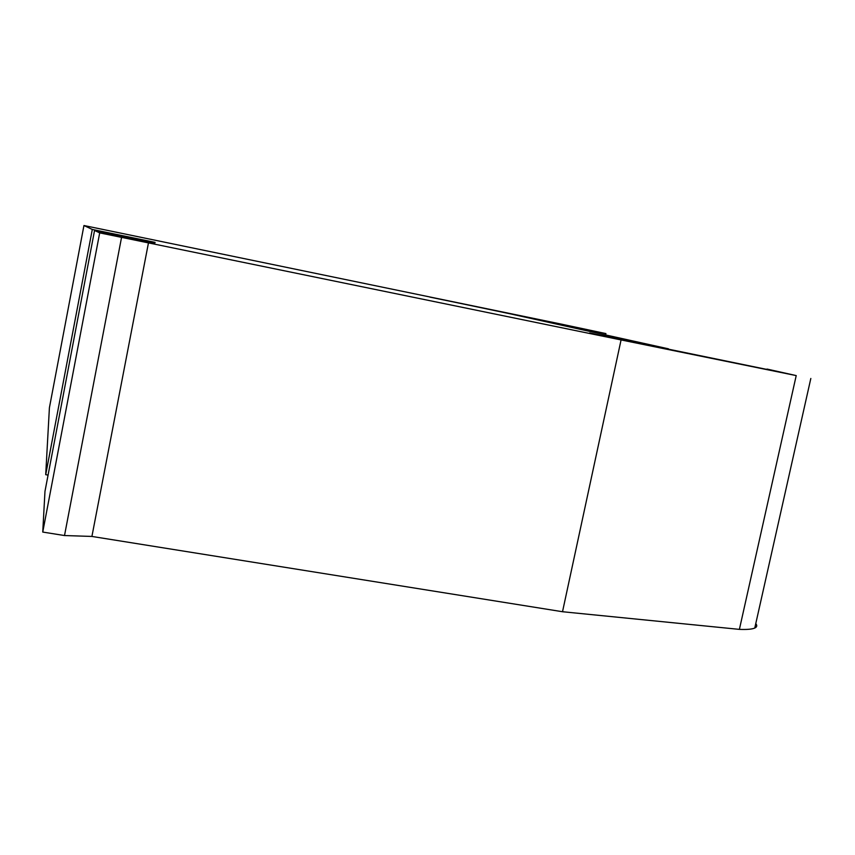 <?xml version="1.0" encoding="UTF-8"?>
<svg xmlns="http://www.w3.org/2000/svg" width="855" height="855" viewBox="0 0 855 855"><rect width="100%" height="100%" fill="white"/><g stroke="black" fill="none" stroke-linecap="round" stroke-linejoin="round"><path stroke-width="1.28" d="M48.072 475.081L45.71 474.685L92.297 229.45L83.95 225.528L561.008 324.056L605.928 333.589L566.395 325.231L566.192 326.215M587.951 329.859L587.716 330.971M566.395 325.231L429.905 297.113M154.99 242.906L94.552 230.476L44.973 491.39L42.75 532.067L64.51 535.54L91.913 536.438L562.515 611.731L739.393 629.376C746.939 629.686 752.069 629.237 754.773 628.04C757.006 627.004 757.338 625.529 755.767 623.616M92.297 229.45L155.086 242.382M429.926 297.027L509.516 313.678L668.482 348.829L589.619 333.012M589.64 332.948L766.924 369.435M83.95 225.528L49.408 407.76L45.71 474.685M766.999 369.061L796.219 375.591L621.072 339.937L99.693 232.881L42.75 532.067M99.693 232.881L94.552 230.476M121.56 237.38L64.51 535.54M148.481 242.799L91.913 536.438M621.072 339.937L562.515 611.731M796.219 375.591L739.393 629.376M605.928 333.589L605.639 334.936M605.864 333.578L605.586 334.925M810.829 378.466L754.773 628.04"/></g></svg>
